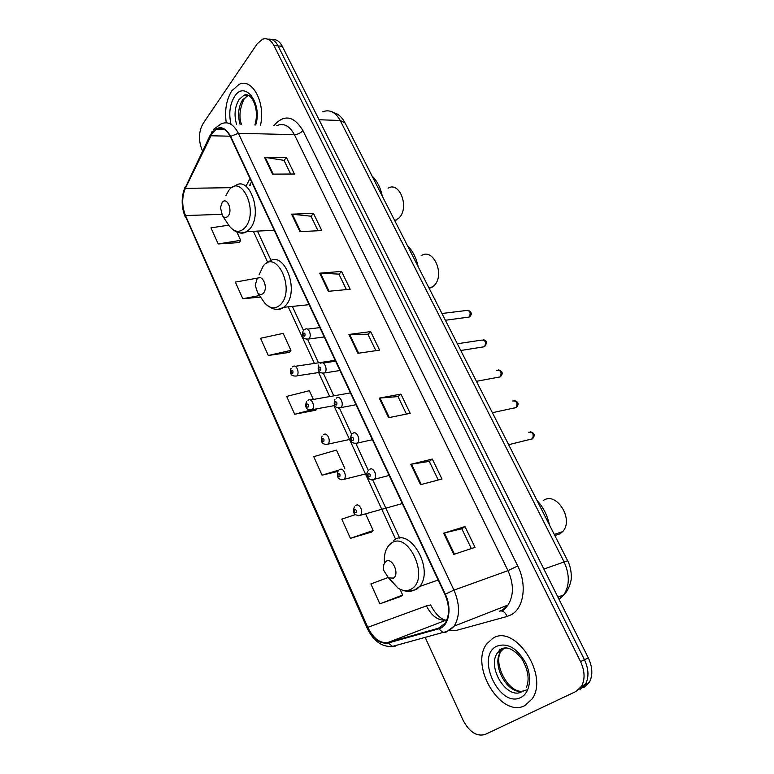 <?xml version="1.0" encoding="UTF-8"?>
<svg xmlns="http://www.w3.org/2000/svg" width="774" height="774" viewBox="0 0 774 774"><rect width="100%" height="100%" fill="white"/><g stroke="black" fill="none" stroke-linecap="round" stroke-linejoin="round"><path stroke-width="1.16" d="M583.799 687.564L589.285 682.455C592.961 675.45 592.642 667.265 588.327 657.9L282.287 46.285C279.578 41.196 276.173 38.981 272.071 39.629M425.149 637.379L463.007 720.12C469.373 732.088 476.774 736.858 485.221 734.429L576.049 691.424L581.526 686.296C585.202 679.262 584.873 671.019 580.539 661.567L273.948 45.54L278.127 45.918C275.409 40.799 272.003 38.574 267.91 39.242C272.003 38.574 275.409 40.799 278.127 45.918L584.447 659.729L278.127 45.918L282.287 46.285M579.939 689.489L585.415 684.371C589.101 677.347 588.772 669.133 584.447 659.729C588.772 669.133 589.101 677.347 585.415 684.371L579.939 689.489M231.881 90.732C226.385 99.556 224.508 110.218 226.26 122.737C224.508 110.218 226.385 99.556 231.881 90.732L239.089 84.347L231.881 90.732M492.767 638.386L486.952 643.687C469.199 665.292 500.875 718.659 524.791 705.617L532.212 698.825C549.221 675.054 514.458 623.331 492.767 638.386L486.952 643.687C469.199 665.292 500.875 718.659 524.791 705.617L532.212 698.825C549.221 675.054 514.458 623.331 492.767 638.386M212.318 133.099L216.439 129.19C221.838 126.723 226.492 129.239 230.391 136.727L444.915 594.403C449.704 605.771 449.762 615.407 445.089 623.312L438.51 628.207L388.113 642.41C380.14 643.629 373.368 638.598 367.785 627.317L185.479 215.559C181.832 206.097 181.784 197.031 185.354 188.363L212.318 133.099M212.115 132.664L185.121 187.995C181.474 196.877 181.513 206.165 185.257 215.869L367.476 627.521C373.194 639.082 380.131 644.239 388.306 643L438.723 628.827C448.833 626.505 452.355 608.528 445.292 594.171L230.642 136.369C224.808 126.239 218.626 125.011 212.115 132.664M453.757 554.387L475.033 547.363L464.981 526.581L443.647 533.18L453.757 554.387M471.356 548.582L461.778 528.748L443.647 533.18M461.797 528.777L464.981 526.581M420.534 484.679L441.983 479.029L432.318 459.05L410.82 464.303L420.534 484.679M438.268 480.006L429.27 461.372L410.82 464.303M429.299 461.41L432.318 459.05M388.606 417.699L410.201 413.326L400.903 394.111L379.27 398.117L388.606 417.699M406.456 414.09L398.01 396.569L379.27 398.117M398.029 396.627L400.903 394.111M272.516 174.131L294.43 174.015L286.419 157.432L264.485 157.286L272.516 174.131M290.637 174.034L284.029 160.353L264.485 157.286M284.077 160.441L286.419 157.432M299.925 231.639L321.791 230.575L313.48 213.392L291.595 214.166L299.925 231.639M318.008 230.758L310.984 216.207L291.595 214.166M311.022 216.285L313.48 213.392M328.369 291.324L350.167 289.234L341.547 271.413L319.73 273.183L328.369 291.324M346.394 289.592L338.925 274.122L319.73 273.183M338.964 274.19L341.547 271.413M357.907 353.302L379.618 350.109L370.669 331.611L348.929 334.455L357.907 353.302M375.854 350.661L367.911 334.204L348.929 334.455M367.94 334.262L370.669 331.611M260.509 125.136C265.821 102.865 252.208 77.487 239.089 84.347C252.208 77.487 265.821 102.865 260.509 125.136M273.948 45.54C270.852 39.813 267.02 37.713 262.473 39.232L257.191 43.818L203.088 123.53C198.734 131.396 198.338 140.017 201.869 149.401L202.565 150.93M355.227 514.7L341.789 519.122L350.409 538.317L371.433 532.106M388.016 577.549L370.901 583.935L379.841 603.855L400.777 596.464M268.307 355.489L290.918 350.37L283.158 333.381L260.567 338.267L268.307 355.489L289.486 352.383M257.539 278.059L235.354 282.113L242.823 298.754L260.586 297.061M228.669 225.176L210.983 227.856L218.21 243.945L239.418 242.572M344.778 468.309L336.448 450.081L313.741 456.66L322.042 475.159L337.822 471.434M313.335 399.461L309.339 390.706L286.68 396.404L294.691 414.254L315.84 410.181M316.963 408.798L315.695 410.355M294.691 414.254L310.074 410.22M290.918 350.37L289.35 352.576M242.823 298.754L259.542 295.533M218.21 243.945L240.666 240.327L236.892 232.065M240.666 240.327L239.301 242.784M322.042 475.159L338.78 470.118M350.409 538.317L373.184 530.519L365.589 513.878M373.184 530.519L371.268 532.251M379.841 603.855L402.654 595.042L400.023 589.285M402.654 595.042L400.603 596.59M394.798 220.735L399.026 217.958C409.688 207.732 399.8 181.058 388.084 188.14M228.214 215.946C233.109 210.064 226.647 195.986 222.119 202.585L220.464 207.596L222.448 215.636C224.412 217.968 226.337 218.075 228.214 215.946M382.298 196.151C380.508 187.569 377.102 180.874 372.081 176.056M429.251 288.508L433.721 285.974C445.64 275.679 433.537 246.964 421.124 255.768M263.431 293.133C268.675 287.599 261.893 272.825 257.036 279.114L255.197 285.296L257.578 292.678C259.6 294.875 261.554 295.029 263.431 293.133M418.173 266.72C416.335 257.916 412.774 250.911 407.492 245.706M555.732 535.289L560.134 533.77L562.669 531.593C574.405 519.46 556.08 490.716 543.222 500.614M393.463 578.12C400.081 574.095 392.031 556.574 385.887 561.527C383.691 563.385 383.004 566.404 383.836 570.593L388.48 577.878L393.463 578.12M549.443 524.946C547.402 515.32 543.242 507.144 536.982 500.42M559.041 599.366L563.917 594.761C569.741 585.415 569.751 574.366 563.946 561.614L340.212 120.492C335.452 112.037 329.618 109.134 322.719 111.814M319.043 119.738L340.212 120.492L345.059 122.902M588.327 657.9L580.539 661.567M331.504 111.591L337.58 114.204C340.221 115.848 342.669 118.664 344.943 122.679L567.652 560.744L543.87 569.054M273.919 125.543C284.145 114.068 293.81 115.732 302.905 130.545L517.709 565.939L507.996 570.651L294.391 134.657C289.534 125.746 283.671 122.737 276.792 125.63M517.709 565.939C527.2 584.418 523.95 608.035 511.304 614.701L507.038 616.481L455.934 630.529L448.117 630.781M499.559 611.16L502.955 609.719L507.976 605.055C513.868 595.516 513.868 584.051 507.996 570.651L453.961 590.127C459.94 604.242 460.027 616.22 454.212 626.089L445.863 632.3L443.038 632.435C447.314 631.681 451.039 629.572 454.212 626.089L507.976 605.055L504.571 609.448L501.92 611.015C504.222 611.692 505.925 613.521 507.038 616.481M212.086 131.522L210.528 135.402M367.099 628.024L185.257 215.869M367.476 627.521L367.108 628.062C373.378 641.075 381.834 647.19 392.486 646.406L395.262 646.251M393.879 646.551L390.493 646.6M388.306 643L392.486 646.406L443.038 632.435L438.723 628.827M210.402 134.705L185.121 187.995M445.292 594.171L453.961 590.127L238.402 133.312L230.642 136.369M213.73 129.258L221.016 123.937C227.74 120.908 233.535 124.033 238.402 133.312L294.391 134.657C297.758 134.483 300.593 133.109 302.905 130.545M500.13 610.986L501.92 611.015M367.785 627.317L426.426 605.897C431.96 616.578 438.742 621.241 446.782 619.916L388.113 642.41M438.51 628.207L440.445 627.462M210.77 135.769L230.13 136.195M185.354 188.363L231.784 187.666M249.992 178.552L246.374 185.421M185.479 215.559L221.654 214.34M253.359 231.291L267.717 262.386M288.257 306.843L314.408 363.441M318.617 372.546L329.705 396.559M333.913 405.673L395.659 539.304M250.689 183.361L250.128 185.373M426.426 605.897L430.673 604.958C434.814 613.231 439.709 618.32 445.379 620.216M358.614 353.196L349.654 334.407M329.076 291.256L320.455 273.174M300.631 231.61L292.33 214.185M273.222 174.131L265.211 157.345M389.312 417.554L379.986 398.02M421.23 484.495L411.526 464.158M454.444 554.155L444.353 532.976M248.454 95.347L242.668 99.711C238.324 106.938 237.473 115.21 240.124 124.517M246.064 94.767L245.223 95.695M248.202 95.231L243.539 95.608L239.089 99.536C234.754 106.783 233.912 115.074 236.563 124.401M255.71 124.991C262.667 103.3 244.807 79.77 234.599 96.421C229.791 104.326 228.601 113.594 231.01 124.237M228.011 224.121L229.394 226.221C234.764 232.635 240.075 232.974 245.348 227.256C259.164 211.157 240.995 172.35 228.553 190.752L225.998 195.464M238.992 232.635C241.72 233.564 244.361 233.216 246.896 231.59L249.992 228.717C263.015 214.108 249.847 175.417 235.509 185.567L232.481 187.26M262.396 299.702L264.631 302.944C270.145 308.981 275.544 309.445 280.807 304.337C295.6 289.215 276.521 248.473 263.199 266.053L259.058 274.838M274.731 309.049C277.905 309.997 280.894 309.416 283.7 307.317L285.49 305.653C300.186 291.072 284.097 249.238 268.859 261.738L266.217 263.431M389.167 578.265L397.904 588.037C402.886 591.152 407.482 591.423 411.691 588.83C430.325 577.849 407.685 529.503 390.86 543.561C385.907 547.576 383.759 554.136 384.436 563.22M408.179 591.326L416.441 589.527L419.731 586.431C434.466 569.345 409.843 526.61 393.792 540.426M506.486 647.896L501.475 649.202L497.595 652.734C486.401 666.666 506.854 700.296 521.792 691.763M504.164 648.177L501.02 651.263C490.552 664.276 508.044 696 523.243 690.892M520.883 697.413C530.074 693.069 532.386 676.669 525.604 662.815C516.945 647.857 507.26 642.362 496.55 646.319C475.197 656.526 499.685 708.945 520.883 697.413M499.694 649.27L498.562 652.318M467.051 317.456L469.257 317.04C471.056 312.599 470.031 310.422 466.19 310.509L441.964 313.509M304.443 329.743L304.975 329.453C308.362 326.318 312.319 335.635 308.942 338.789L306.504 339.428M303.34 333.072C302.682 335.268 303.147 336.284 304.753 336.109C305.42 333.904 304.946 332.897 303.34 333.072M482.396 347.091L484.572 346.694C486.401 342.156 485.317 339.97 481.331 340.144L457.347 343.772M320.291 363.577L320.552 363.432C323.987 360.055 328.292 369.701 324.732 372.845L322.332 373.436M319.082 367.07C318.395 369.256 318.869 370.291 320.523 370.175C321.21 367.979 320.726 366.944 319.082 367.07M498.079 377.296L500.197 376.88C502.007 372.236 500.865 370.049 496.763 370.311M336.458 398.126C339.921 394.527 344.575 404.376 340.899 407.569L338.509 408.159M335.152 401.783C334.436 403.96 334.929 405.015 336.622 404.957C337.329 402.77 336.845 401.716 335.152 401.783M514.168 408.082L516.2 407.55C517.893 402.915 516.684 400.719 512.582 400.961M352.828 433.43C356.301 430.015 361.061 439.651 357.511 442.941L355.034 443.618M351.56 437.233C350.825 439.39 351.328 440.474 353.06 440.474C353.795 438.307 353.302 437.233 351.56 437.233M530.567 439.429L532.493 438.8C534.07 434.175 532.812 431.969 528.7 432.182M369.556 469.489C373.039 466.248 377.906 475.7 374.471 479.077L371.926 479.851M368.327 473.446C367.563 475.594 368.076 476.697 369.856 476.755C370.62 474.607 370.107 473.504 368.327 473.446M292.504 366.866L292.882 366.663C296.132 363.538 300.128 372.855 296.819 375.864L319.71 372.381M292.688 373.271C293.336 371.143 292.872 370.136 291.324 370.253C290.676 372.371 291.14 373.378 292.688 373.271M307.936 400.458L308.052 400.39C311.361 397.033 315.676 406.679 312.193 409.659L310.006 410.201M308.042 407.085C308.71 404.976 308.246 403.941 306.649 404.009C305.982 406.118 306.446 407.143 308.042 407.085M323.609 434.756C326.918 431.399 331.446 440.987 327.992 444.063L325.757 444.663M323.716 441.596C324.403 439.497 323.929 438.452 322.284 438.452C321.607 440.551 322.081 441.596 323.716 441.596M339.544 469.77C342.863 466.587 347.487 476 344.14 479.164L341.847 479.841M339.718 476.832C340.425 474.752 339.941 473.678 338.257 473.62C337.551 475.7 338.035 476.774 339.718 476.832M355.808 505.528C359.146 502.51 363.867 511.759 360.636 515L358.285 515.765M356.05 512.814C356.785 510.743 356.292 509.65 354.56 509.534C353.824 511.595 354.328 512.688 356.05 512.814M589.285 682.455L581.526 686.296M567.652 560.744C571.376 567.371 571.638 577.791 571.183 578.7C571.464 579.687 569.287 589.865 563.917 594.761L557.938 597.16M216.439 129.19L224.354 129.403M185.015 187.192C181.155 197.08 181.232 207.035 185.267 217.078M257.461 231.097L271.094 260.519M292.359 306.417L303.447 330.353M307.694 339.515L318.491 362.822M323.455 373.523L333.788 395.833M339.534 408.256L351.58 434.243M355.972 443.715L368.318 470.36M372.749 479.938L399.752 538.211M251.511 181.803L249.625 185.373M254.888 124.962C260.248 107.315 250.147 90.519 243.539 95.608L247.129 95.792L243.82 99.498C239.601 109.047 238.837 117.406 241.536 124.556M244.42 95.134L243.965 95.628M274.257 230.304L246.896 231.59C242.136 233.09 237.724 235.19 229.394 226.221L222.448 215.636M396.423 220.029L394.479 220.106M309.107 304.666L283.7 307.317C278.882 309.174 274.509 312.261 264.631 302.944L257.578 292.678M432.192 287.202L428.767 287.551M562.669 531.593L554.29 534.466M438.181 580.026L419.731 586.431L414.961 589.778C412.445 591.152 406.166 593.068 397.904 588.037L388.48 577.878M391.063 542.98L389.196 545.031M522.769 691.211C508.421 693.668 492.709 663.163 501.02 651.263L497.595 652.734L500.42 649.396C506.544 645.729 513.675 648.883 521.821 658.858C528.245 670.003 529.745 679.601 526.31 687.631M523.031 691.172L526.388 689.944M445.398 320.262L469.402 317.011C472.304 314.283 471.83 312.009 467.989 310.19M324.248 336.971L308.72 339.002C303.195 339.486 301.318 336.845 303.079 331.069M319.865 327.615L307.433 329.144M460.762 350.496L484.63 346.684C487.368 342.64 486.894 340.337 483.208 339.757M339.97 370.504L324.645 372.933C318.946 373.571 317.001 370.901 318.82 364.931M335.597 361.168L323.106 363.054M334.9 399.5C333.052 405.634 335.026 408.343 340.812 407.617L356.021 404.744M498.688 369.875C502.79 371.414 503.284 373.745 500.197 376.88L476.426 381.301M351.309 434.785C349.509 441.045 351.444 443.831 357.133 443.144L372.41 439.7M514.458 400.545C518.599 401.948 519.18 404.289 516.2 407.55L492.39 412.706M368.085 470.824C364.312 475.507 370.233 481.767 373.803 479.445L389.148 475.42M530.519 431.786C534.699 433.072 535.356 435.404 532.493 438.8L508.663 444.711M335.2 360.326L295.175 366.315M291.092 368.201C289.341 373.89 291.198 376.483 296.674 376M350.458 392.892L310.432 399.974M334.552 405.557L312.174 409.678C306.543 410.326 304.627 407.704 306.417 401.812M350.332 439.303L327.77 444.189C322.216 444.827 320.31 442.138 322.071 436.11M366.953 473.611L343.646 479.435C338.18 480.015 336.313 477.248 338.044 471.114M402.335 503.555L359.862 515.416C354.086 515.61 352.257 512.746 354.366 506.844"/></g></svg>
